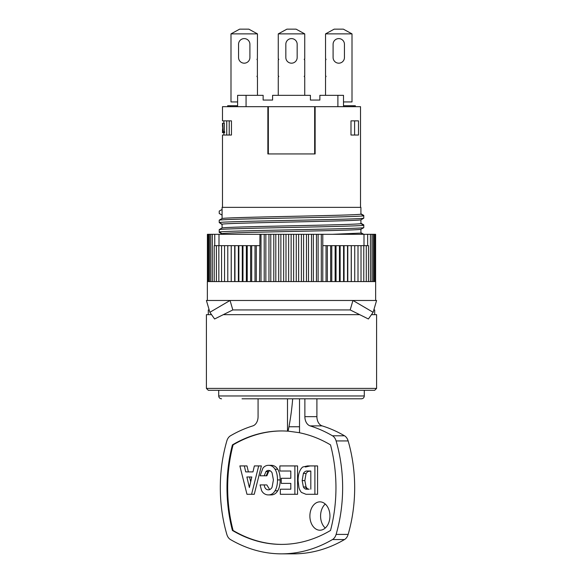 <?xml version="1.0" encoding="UTF-8"?>
<svg xmlns="http://www.w3.org/2000/svg" width="583" height="583" viewBox="0 0 583 583"><rect width="100%" height="100%" fill="white"/><g stroke="black" fill="none" stroke-linecap="round" stroke-linejoin="round"><path stroke-width="0.87" d="M360.913 213.772L363.77 215.419L363.77 217.816M222.087 215.127L219.23 213.48L219.23 211.082L222.087 209.457M360.913 232.683L363.726 234.3M363.777 227.268L363.777 224.87L360.913 223.231M209.873 312.299L230.052 300.478L206.411 300.478L209.873 312.299L214.602 318.981L232.821 309.937L350.179 309.937L368.398 318.981L373.127 312.299L376.589 300.478L352.948 300.478L373.127 312.299M350.179 309.937L352.948 300.478L230.052 300.478L232.821 309.937M363.77 215.812C357.685 217.255 225.315 218.698 219.223 220.148L222.087 218.501C228.354 217.058 354.602 215.623 360.913 214.18L363.77 215.812L363.77 218.21L360.913 219.849L360.913 223.639C354.602 225.082 228.354 226.517 222.087 227.953L219.23 229.6L219.23 231.998L222.087 233.623L222.087 234.3M212.336 281.574L212.336 234.3L207.41 234.3L207.41 281.574M325.533 33.88L352.008 33.88L343.358 29.15L334.183 29.15L325.533 33.88L325.533 58.927A0.474 0.474 0 0 1 326.006 59.4A0.474 0.474 0 0 1 325.533 59.874L325.533 75.95A0.474 0.474 0 0 1 326.006 76.417A0.474 0.474 0 0 1 325.533 76.89L325.533 95.328M222.087 224.579L219.23 222.546M222.087 234.031L219.223 232.391L219.223 229.994M306.527 489.203L309.201 489.203A6.187 4.373 90 0 1 309.187 489.203L306.469 489.203A5.364 3.797 -90 0 0 306.527 489.203L308.4 489.101A5.364 3.797 90 0 1 307.015 488.284L306.053 486.951L304.843 480.581L306.053 473.476L303.379 473.476L302.169 480.581L303.379 486.951L306.053 486.951M258.072 398.801L258.072 416.648A9.452 6.683 -90 0 1 252.825 425.889A189.081 133.704 -90 0 0 230.467 435.793A9.452 6.683 -90 0 0 226.831 440.937A122.904 86.903 -90 0 0 226.831 534.407A9.452 6.683 -90 0 0 230.467 539.552A189.081 133.704 -90 0 0 281.472 553.85A189.081 133.704 -90 0 0 332.478 539.552A9.452 6.683 -90 0 0 336.114 534.407A122.904 86.903 -90 0 0 336.114 440.937A9.452 6.683 -90 0 0 332.478 435.793A189.081 133.704 -90 0 0 310.12 425.889A9.452 6.683 -90 0 1 304.873 416.648L304.873 398.801M306.053 473.476L307.751 471.545L310.812 471.013L307.248 471.013C305.645 470.911 304.355 471.734 303.379 473.476M309.187 489.203A6.187 4.373 90 0 1 308.4 489.108M249.903 57.513L249.903 44.279A5.67 5.67 0 0 0 244.233 38.602A5.67 5.67 0 0 0 238.556 44.279L238.556 57.513A5.67 5.67 0 0 0 244.233 63.183A5.67 5.67 0 0 0 249.903 57.513A5.67 5.67 0 0 1 244.233 63.183A5.67 5.67 0 0 1 238.556 57.513M222.087 218.501L222.087 207.359L360.913 207.359L360.913 214.18M364.295 390.297L364.295 395.966C364.142 397.672 363.202 398.619 361.46 398.801L242.032 398.801M258.692 465.926L254.363 465.926L252.978 471.895L245.72 471.895L244.328 465.926L239.868 465.926L246.973 494.289L251.586 494.289L258.692 465.926L261.366 465.926L254.261 494.289L251.586 494.289M246.879 476.981L251.805 476.981L249.371 487.548L246.879 476.981M335.138 281.574L335.138 245.647L331.771 245.647L331.771 281.574M222.087 227.953L222.087 224.171L219.223 222.546L219.223 220.148M350.995 120.856L350.995 135.037L358.501 135.037L358.501 120.856L350.995 120.856M363.049 234.3L360.913 233.091L332.718 234.3M222.087 233.623C228.398 232.18 354.646 230.744 360.913 229.308L360.913 233.091M360.913 229.308L363.77 227.661L363.77 225.264L360.913 223.639M330.663 281.574L330.663 245.647L322.793 245.647L322.793 234.3L273.799 234.3L273.799 281.574M273.799 234.3L259.96 234.3L259.544 281.574M270.796 281.574L270.796 234.3M374.694 390.297L208.306 390.297L206.411 388.402L376.589 388.402L374.694 390.297M259.96 234.3L212.336 234.3M322.793 234.3L363.996 234.3L363.996 245.647M375.605 281.574L375.605 234.3L363.996 234.3M214.216 281.574L214.216 245.647L216.388 245.647L216.388 281.574M214.741 245.647L214.741 234.3M237.609 105.727L237.004 105.727L237.004 106.674M314.66 106.674L268.34 106.674L268.34 153.941L314.66 153.941L314.66 106.674L360.513 106.674L360.513 207.359M298.962 487.701L298.081 480.676C298.081 476.34 298.817 472.806 300.289 470.066A11.157 7.885 -90 0 1 302.723 467.019L307.503 465.926L314.9 465.926L314.9 494.289L305.995 494.289L301.491 492.453A11.616 8.213 -90 0 1 298.955 487.701M268.348 489.822A6.165 4.358 -90 0 0 268.501 489.822A6.165 4.358 -90 0 0 272.093 487.162L273.412 479.904L272.079 472.871A6.143 4.343 -90 0 0 268.603 470.415A6.143 4.343 -90 0 0 268.486 470.415A5.823 4.117 -90 0 0 268.428 470.415A5.823 4.117 -90 0 0 265.965 471.574L264.194 475.786L260.113 475.786L262.904 468.164C264.398 466.276 266.278 465.329 268.537 465.329L271.212 465.329C273.937 465.329 276.109 466.64 277.741 469.257C279.366 471.88 280.175 475.436 280.168 479.926C280.168 484.429 279.352 488.051 277.719 490.784C276.087 493.524 273.879 494.901 271.102 494.909A13.744 9.722 90 0 1 270.957 494.909L268.282 494.909A13.744 9.722 -90 0 1 264.442 493.786A10.159 7.185 -90 0 1 261.599 490.631L260.069 484.91L264.157 484.91C264.704 488.182 266.096 489.822 268.348 489.822L268.632 489.822M264.157 484.91L266.161 484.91M268.537 465.329C271.263 465.329 273.434 466.64 275.067 469.257C276.692 471.88 277.501 475.436 277.493 479.926C277.493 484.429 276.677 488.051 275.045 490.784C273.412 493.524 271.204 494.901 268.428 494.909L271.102 494.909M230.547 106.674L230.547 105.727L237.004 105.727M268.34 106.674L222.487 106.674L222.487 120.856L231.458 120.856L231.458 135.037L222.487 135.037L222.487 207.359M269.689 489.596L266.825 484.91M294.881 465.926L297.556 465.926L297.556 494.289L294.881 494.289L294.881 465.926L279.869 465.926L279.869 471.013L290.8 471.013L282.536 471.013M222.597 132.669L222.786 123.217L223.202 132.669L222.487 132.669L222.786 129.455M222.786 123.217L222.786 126.438M222.597 132.071L222.786 131.262M281.808 544.398A179.63 127.014 90 0 1 233.098 530.464A122.904 86.903 90 0 1 233.098 444.88A179.63 127.014 90 0 1 281.808 430.946M309.886 516.035A14.181 10.028 90 0 1 319.914 501.854A14.181 10.028 90 0 1 329.942 516.035A14.181 10.028 90 0 1 319.914 530.217A14.181 10.028 90 0 1 309.886 516.035M310.178 465.926L305.397 467.027M314.9 465.926L317.575 465.926L317.575 494.289L314.9 494.289M283.003 489.203L290.8 489.203L280.328 489.203L280.328 494.289L294.881 494.289M283.914 478.286L290.8 478.286L281.239 478.286L281.239 483.373L290.8 483.373L283.914 483.373M264.194 475.786L266.868 475.786L268.639 471.567A5.823 4.117 90 0 1 269.871 470.685M244.328 465.926L247.003 465.926L248.394 471.895L252.978 471.895M221.562 281.574L221.562 245.647L216.388 245.647M264.201 234.3L264.201 281.574M261.016 281.574L261.016 234.3M265.855 281.574L265.855 234.3M207.453 281.574L207.453 234.3M281.472 553.85L293.504 553.85A189.081 133.704 -90 0 0 344.517 539.552A9.452 6.683 -90 0 0 348.146 534.407A122.904 86.903 -90 0 0 348.146 440.937A9.452 6.683 -90 0 0 344.517 435.793A189.081 133.704 -90 0 0 322.159 425.889L310.12 425.889M325.263 528.03A14.181 10.028 90 0 1 320.577 516.035A14.181 10.028 90 0 1 325.263 504.04M366.277 281.574L366.277 245.647L335.138 245.647M251.805 476.981L249.553 476.981L250.69 481.813M247.236 281.574L247.236 245.647L246.361 245.647L246.361 281.574M251.688 281.574L251.688 245.647L250.61 245.647L250.61 281.574M250.61 245.647L247.236 245.647M293.643 234.3L293.643 281.574M291.136 281.574L291.136 234.3M331.771 245.647L330.663 245.647M222.881 123.217L224.309 123.217L224.309 131.663M223.202 131.663L224.637 131.663L224.637 132.669L223.202 132.669M222.487 123.217L222.509 126.438M368.492 281.574L368.492 245.647L366.277 245.647M222.087 224.171C228.398 222.728 354.646 221.292 360.913 219.849M363.77 225.264C357.685 226.707 225.315 228.157 219.23 229.6M363.77 227.661C357.685 229.104 225.315 230.555 219.23 231.998M257.467 95.328L257.467 76.89A0.474 0.474 0 0 1 256.994 76.453A0.474 0.474 0 0 1 257.394 75.95L257.394 59.867A0.474 0.474 0 0 1 257.394 58.934L257.467 33.88L248.817 29.15L239.642 29.15L230.992 33.88L257.467 33.88M234.949 281.574L234.949 245.647L221.562 245.647M238.855 281.574L238.855 245.647L238.389 245.647L238.389 281.574M238.389 245.647L234.949 245.647M242.958 281.574L242.958 245.647L242.288 245.647L242.288 281.574M242.288 245.647L238.855 245.647M288.643 234.3L288.643 281.574M285.998 281.574L285.998 234.3M210.747 281.574L210.747 234.3M275.81 281.574L275.81 234.3M375.641 300.478L375.641 281.574L207.359 281.574L207.359 300.478M374.395 281.574L374.395 234.3M367.647 234.3L367.647 245.647M370.416 281.574L370.416 234.3M333.097 44.279A5.67 5.67 0 0 1 338.767 38.602A5.67 5.67 0 0 1 344.444 44.279A5.67 5.67 0 0 0 338.767 38.602A5.67 5.67 0 0 0 333.097 44.279L333.097 57.513A5.67 5.67 0 0 0 338.767 63.183A5.67 5.67 0 0 0 344.444 57.513A5.67 5.67 0 0 1 338.767 63.183A5.67 5.67 0 0 1 333.097 57.513M256.287 281.574L256.287 245.647L255.011 245.647L255.011 281.574M246.361 245.647L242.958 245.647M337.892 106.674L337.892 95.328L319.863 95.328L319.863 100.057L310.411 100.057L310.411 95.328L272.589 95.328L272.589 100.057L263.137 100.057L263.137 95.328L246.07 95.328L246.07 106.674M226.743 120.856L226.743 135.037M308.502 234.3L308.502 281.574M306.469 281.574L306.469 234.3M278.266 95.328L278.266 76.89A0.474 0.474 0 0 0 278.74 76.417A0.474 0.474 0 0 0 278.266 75.95L278.266 59.874A0.474 0.474 0 0 0 278.74 59.4A0.474 0.474 0 0 0 278.266 58.927L278.266 33.88L304.734 33.88L304.734 58.927A0.474 0.474 0 0 0 304.26 59.4A0.474 0.474 0 0 0 304.734 59.874L304.734 75.95A0.474 0.474 0 0 0 304.26 76.417A0.474 0.474 0 0 0 304.734 76.89L304.734 95.328M304.734 33.88L296.084 29.15L286.916 29.15L278.266 33.88M207.81 281.574L207.81 234.3M268.639 471.567L265.965 471.574M283.659 234.3L283.659 281.574M280.882 281.574L280.882 234.3M222.495 132.472L222.502 132.071M322.793 245.647L322.793 281.574M321.299 281.574L321.299 234.3M298.627 234.3L298.627 281.574M301.389 281.574L301.389 234.3M297.17 57.513A5.67 5.67 0 0 1 291.5 63.183A5.67 5.67 0 0 1 285.83 57.513L285.83 44.279A5.67 5.67 0 0 1 291.5 38.602A5.67 5.67 0 0 1 297.17 44.279L297.17 57.513A5.67 5.67 0 0 1 291.5 63.183A5.67 5.67 0 0 1 285.83 57.513M354.602 120.856L354.602 135.037M319.863 100.057L310.411 100.057M259.544 245.647L256.287 245.647M237.609 101.945L230.992 101.945L230.992 33.88M208.481 281.574L208.481 234.3M361.023 281.574L361.023 245.647M363.77 218.21C357.685 219.653 225.315 221.095 219.223 222.546M223.304 314.66L359.696 314.66M371.451 314.66L376.589 314.66L376.589 388.402M206.411 388.402L206.411 314.66L211.549 314.66M296.266 281.574L296.266 234.3M227.683 106.674L227.683 105.727L230.547 105.727M268.96 234.3L268.96 281.574M237.609 106.674L237.609 95.328L246.07 95.328M375.109 281.574L375.109 234.3M373.375 281.574L373.375 234.3M267.867 106.674L267.867 153.941L268.34 153.941M315.133 106.674L315.133 153.941L314.66 153.941M231.458 135.037L229.214 135.037L229.214 120.856M299.524 398.801L299.524 432.768A179.63 127.014 -90 0 1 330.517 444.88A122.904 86.903 -90 0 1 330.517 530.464A179.63 127.014 -90 0 1 281.472 544.398A179.63 127.014 -90 0 1 232.428 530.464L233.098 530.464M316.904 398.801L316.904 416.648A9.452 6.683 -90 0 0 322.159 425.889M343.496 106.674L343.496 95.328L337.892 95.328M372.041 281.574L372.041 234.3M278.71 234.3L278.71 281.574M232.428 530.464A122.904 86.903 -90 0 1 232.428 444.88A179.63 127.014 -90 0 1 281.472 430.946A179.63 127.014 -90 0 1 287.492 431.15L287.492 398.801M373.82 309.937L374.694 309.937L374.694 314.66M285.83 44.279A5.67 5.67 0 0 1 291.5 38.602A5.67 5.67 0 0 1 297.17 44.279M292.681 398.801A189.081 133.704 -90 0 1 288.949 426.763L299.524 426.763M287.492 431.15L288.119 431.15L288.949 426.763M238.556 44.279A5.67 5.67 0 0 1 244.233 38.602A5.67 5.67 0 0 1 249.903 44.279M272.589 100.057L263.137 100.057M340.144 245.647L340.144 281.574M343.576 281.574L343.576 245.647M303.59 234.3L303.59 281.574M290.8 471.013L290.8 478.286M290.8 483.373L290.8 489.203M314.66 114.239L315.133 114.239M267.867 114.239L268.34 114.239M353.254 106.674L353.254 105.727L355.317 105.727L355.317 106.674M353.254 105.727L343.496 105.727M224.55 281.574L224.55 245.647M313.355 234.3L313.355 281.574M311.49 281.574L311.49 234.3M209.465 281.574L209.465 234.3M307.015 488.284L306.352 488.284L305.383 486.951M375.518 281.574L375.518 234.3M363.785 281.574L363.785 245.647M358.006 281.574L358.006 245.647M207.103 302.847L206.411 300.478M352.008 33.88L352.008 101.945L343.496 101.945M255.011 245.647L251.688 245.647M219.004 234.3L219.004 245.647M218.844 281.574L218.844 245.647M339.444 281.574L339.444 245.647M344.065 245.647L344.065 281.574M234.694 245.647L234.694 281.574M231.247 281.574L231.247 245.647M231.211 245.647L231.211 281.574M316.445 281.574L316.445 234.3M227.778 281.574L227.778 245.647M222.538 129.455L222.524 131.262M344.444 57.513L344.444 44.279M347.512 281.574L347.512 245.647M347.789 245.647L347.789 281.574M351.236 281.574L351.236 245.647M351.309 245.647L351.309 281.574M336.041 245.647L336.041 281.574M354.741 281.574L354.741 245.647M326.05 281.574L326.05 245.647M318.121 234.3L318.121 281.574M208.306 314.66L208.306 309.937L209.18 309.937M327.347 245.647L327.347 281.574M310.812 489.203L310.812 471.013M303.379 486.951A5.364 3.797 -90 0 0 306.469 489.203M232.428 444.88L233.098 444.88M288.119 431.15L299.524 432.703M364.295 395.966L218.705 395.966C218.858 397.672 219.798 398.619 221.54 398.801M304.843 480.581L302.169 480.581M280.168 479.926L277.493 479.926M277.719 490.784L275.045 490.784M336.114 440.937L348.146 440.937M336.114 534.407L348.146 534.407M277.741 469.257L275.067 469.257M316.904 416.648L304.873 416.648M307.751 471.545L309.252 471.013M332.478 435.793L344.517 435.793M332.478 539.552L344.517 539.552M266.198 475.786L267.969 471.567M223.901 135.037L223.901 132.669M223.901 123.217L223.901 120.856M218.705 390.297L218.705 395.966"/></g></svg>
